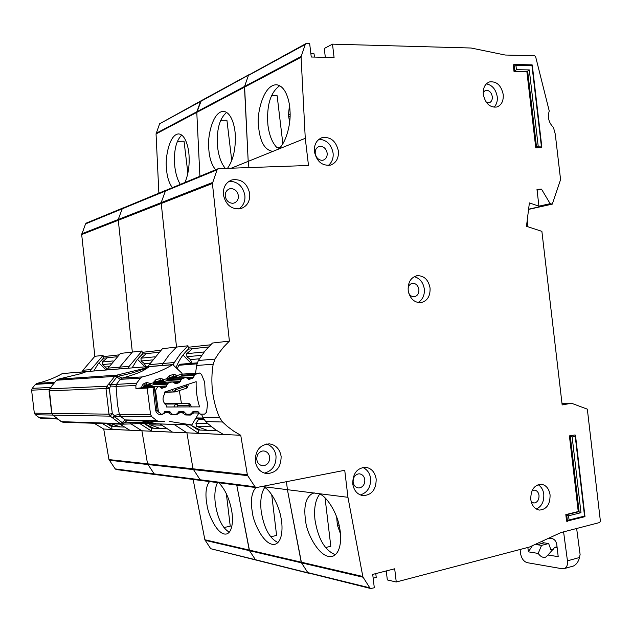 <?xml version="1.0" encoding="UTF-8"?>
<svg xmlns="http://www.w3.org/2000/svg" width="632" height="632" viewBox="0 0 632 632"><rect width="100%" height="100%" fill="white"/><g stroke="black" fill="none" stroke-linecap="round" stroke-linejoin="round"><path stroke-width="0.95" d="M107.029 369.925L105.449 367.018L108.933 366.718M107.329 357.791L102.25 362.018L102.4 364.585L105.449 367.018M120.262 426.908L111.335 423.859M93.797 370.992L98.007 364.072L103.419 358.21L116.904 356.764M209.555 481.576C205.858 486.229 205.013 494.058 207.02 505.079C207.825 513.5 217.574 536.536 226.912 533.898C233.532 531.212 233.042 516.652 231.391 509.242C228.958 497.621 224.747 488.797 218.759 482.761M217.495 482.603C215.046 487.675 214.303 494.611 215.275 503.42C217.566 518.351 222.235 527.949 229.274 532.215M184.994 182.395C188.146 174.803 189.513 166.263 189.094 156.791C188.96 149.057 185.84 134.411 178.603 133.921C169.013 134.355 165.221 158.814 166.382 167.14C166.832 176.146 168.823 182.964 172.362 187.601M181.724 135.066C175.807 140.976 173.508 151.569 174.835 166.856C175.743 174.092 177.56 179.915 180.278 184.339M81.686 234.567L85.573 223.894L122.221 208.821L118.208 219.502L122.221 208.821L165.402 191.061L161.152 202.651L165.402 191.061L217.053 169.826L212.415 183.493L81.686 234.567L94.847 356.306L82.934 370.257L82.073 371.948M85.573 223.894L86.497 223.009M201.087 100.796L159.612 123.793L156.049 133.937L158.869 193.171M193.139 479.459L204.863 539.744L210.709 548.71L308.629 573.224M255.889 487.548C251.473 492.526 250.327 500.955 252.452 512.836C253.179 522.032 264.587 547.557 275.576 544.105C283.065 540.905 282.725 525.634 280.979 517.711C278.831 504.233 269.477 488.354 262.865 486.585L287.418 489.682L286.47 481.75L287.418 489.682L313.978 493.023L312.698 493.339C305.643 497.139 303.336 506.682 305.785 521.945C306.362 532.065 320.021 560.702 333.119 556.089C341.612 552.202 341.446 536.22 339.613 527.728C337.346 513.026 326.539 495.622 318.71 493.624L347.948 497.305L344.74 470.295L256.252 487.596L116.249 469.544L115.229 468.912L108.973 459.583L247.357 474.774L240.745 435.274L186.914 432.833L192.997 468.81L200.131 479.767L192.997 468.81L186.914 432.833L141.908 430.787L147.54 463.817L154.208 473.897L147.54 463.817L141.908 430.787L103.727 429.049L108.973 459.583M94.184 423.282L103.727 429.049M119.851 424.143L129.742 430.202L112.038 429.397L111.69 426.568L124.077 427.058M103.419 358.21L103.229 356.638L118.792 354.923M103.229 356.638L118.816 354.9M107.14 369.918L108.04 368.132L119.685 367.145L118.769 368.977L119.685 367.145L129.149 366.347L141.979 350.981L132.333 352.071L119.685 367.145L132.333 352.071L120.459 353.414L108.04 368.132M249.008 74.655L201.252 100.701L196.789 112.385L196.884 111.722L156.136 133.312M156.049 133.937L196.789 112.385L199.902 176.249L196.789 112.385L244.489 87.161L244.584 86.434L248.194 161.365L248.937 167.583L248.194 161.365L277.693 149.444C284.827 145.479 291.249 125.736 289.993 110.813C289.804 101.926 285.98 85.802 276.5 84.783C262.825 84.609 256.711 115.3 258.441 125.191C259.752 141.165 264.405 149.863 272.408 151.293L273.229 151.245M122.64 208.197L166.192 190.145M212.526 182.498L161.152 202.651L176.518 347.087L161.152 202.651L118.208 219.502L132.333 352.071L118.208 219.502L81.781 233.793M130.39 423.487L141.908 430.787L130.39 423.487M347.948 497.305L362.815 576.495L301.211 562.164L301.48 562.836L287.418 489.682L301.211 562.164L249.261 550.077L236.747 485.084L249.514 550.693L249.261 550.077L204.863 539.744M205.1 540.321L249.514 550.693L255.454 559.715L210.709 548.71M112.038 429.397L102.424 423.558M94.847 356.306L103.079 355.382L103.214 356.622M226.343 493.695L230.245 526.195L223.894 527.554M177.371 141.347L184.03 141.205L187.878 173.223M111.69 426.568L106.863 423.709M90.123 371.292L91 369.57L103.079 355.382M107.835 423.74L114.163 426.663M104.122 358.131L98.971 362.942L106.16 369.997M146.071 366.765L144.388 363.613L150.203 363.108M146.363 353.62L140.968 358.194L141.133 360.975L144.388 363.613M160.259 428.488L150.005 424.799L149.152 423.661M132.127 367.895L136.599 360.398L142.35 354.054L158.679 352.308M264.69 487.509C261.245 492.857 260.068 500.694 261.166 511.019C263.828 527.783 269.414 538.298 277.93 542.556M227.504 168.333C233.082 160.37 235.689 149.5 235.309 135.73C235.151 127.451 231.699 112.077 223.444 111.374C212.076 111.595 207.32 138.803 208.726 147.849C209.216 157.565 211.523 164.873 215.638 169.763M226.635 112.417C219.265 118.674 216.27 130.413 217.661 147.627C218.854 156.87 221.429 163.791 225.379 168.412M122.221 208.821L123.185 207.881M159.612 123.793L200.542 101.499L196.884 111.722L244.584 86.434L248.439 75.406M362.815 576.495L363.1 577.229L249.514 550.693L255.454 559.715L370.739 588.534L369.807 587.839L307.784 572.592L301.48 562.836L307.784 572.592M155.298 474.577L154.208 473.897L115.229 468.912M159.967 423.985L172.512 432.138L151.664 431.198L151.293 428.133L166.469 428.733M142.35 354.054L142.145 352.348L160.686 350.31M142.145 352.348L160.71 350.286M148.283 366.584L149.247 364.648L163.056 363.479L162.076 365.478L163.056 363.479L174.321 362.523L180.594 353.557L187.988 345.791L176.518 347.087L169.234 354.694L163.056 363.479L169.234 354.694L176.518 347.087L162.456 348.674L149.247 364.648M165.853 190.382L217.914 168.823M174.037 424.42L186.914 432.833L174.037 424.42M151.664 431.198L139.506 423.361M142.129 352.332L141.979 350.981M231.273 168.199L248.194 161.365L244.489 87.161L301.093 57.22L301.195 56.438L244.584 86.434L248.431 75.413L305.248 44.469L306.046 43.545L309.656 43.513L311.26 57.014L334.075 57.496L332.495 44.153L324.271 48.459L325.322 57.315M271.713 494.627L276.595 535.454L270.67 536.781M220.663 120.325L226.928 120.254L231.754 160.607M151.293 428.133L144.128 423.503M128.225 368.211L129.149 366.347M145.439 423.543L145.194 423.961L153.663 428.227M137.452 359.284L145.036 366.844M142.848 353.999L138.914 357.53M180.333 364.222L178.753 365.288L177.244 368.819M153.371 384.809L167.33 384.185L165.971 386.982L162.211 388.222L158.719 386.334L157.929 386.531L155.504 390.252L158.403 411.622L161.571 414.41L163.293 413.699L165.355 411.432L169.329 411.416L172.41 414.331L176.352 414.308L179.528 411.337L183.43 411.345L186.543 414.237L190.398 414.205L193.534 411.266L197.397 411.25L200.407 414.134L204.618 414.102L206.569 412.198L207.58 403.643L205.234 393.072L204.689 382.202L201.466 374.326L199.601 373.03L195.098 374.421L192.894 378.181L189.229 379.374L185.808 377.502L181.755 378.766L179.504 382.542L175.799 383.782L172.346 381.894L154.769 382.858M166.161 405.159C162.598 401.928 162.092 398.2 164.644 393.965L164.502 392.085L196.165 381.657C195.873 390.3 197.002 398.705 199.57 406.882L166.524 407L166.161 405.159M192.223 363.266L190.406 359.592L199.388 358.81M192.491 348.698L186.74 353.675L186.922 356.709L190.406 359.592M207.486 430.353L196.544 426.331L195.92 423.377L207.936 423.709M204.097 419.64L198.488 419.529L195.92 423.377M198.488 419.529L198.993 418.566M167.33 384.185L168.246 383.166L171.975 381.949M199.57 406.882L166.516 406.984M179.314 390.592L181.424 403.295M164.944 404.077L175.522 403.998L176.66 403.303L177.932 405.491L175.522 403.998L173.816 406.969M189.948 404.006L189.181 405.46L188.668 403.279L164.423 403.406M186.938 384.698L186.574 386.16L187.672 387.116M171.778 389.691L173.855 391.666L175.799 389.723L174.74 388.712M164.96 391.935L175.285 391.927L175.799 389.723L186.574 386.16L186.748 388.127L175.333 391.903M340.443 533.732L337.346 525.002L336.674 517.031M336.627 516.905L336.382 516.249M337.346 525.002L339.108 525.303M338.641 523.367L337.52 523.178M289.598 122.403L288.445 114.866L289.464 105.283M290.08 114.131L288.445 114.866M290.048 116.296L289.053 116.738M520.12 549.477L520.515 553.308C521.439 558.435 523.675 561.556 527.207 562.67L562.251 568.768L564.542 568.524C566.857 567.299 567.828 564.739 567.449 560.837L563.586 531.868M548.805 538.148L552.281 538.646C554.667 539.317 556.176 541.347 556.808 544.737L558.206 556.666L547.968 555.007L545.7 557.124C543.07 557.961 540.565 556.729 538.188 553.427L528.384 551.839L527.862 547.438M532.373 545.716L528.384 551.839M536.023 544.034L537.074 544.705L541.569 545.392L538.188 553.427M557.053 546.767L554.714 547.391L547.968 555.007M541.569 545.392L548.639 543.528L550.93 549.848L553.498 549.161M554.714 547.391L557.163 547.762M572.323 566.335L573.461 566.011C576.526 564.423 578.525 561.587 579.473 557.511L580.105 554.517L576.637 528.486M541.735 541.403L544.128 542.856L548.639 543.528M176.059 367.706C178.832 360.374 182.94 354.189 188.391 349.141L208.434 347M264.216 473.084L264.99 472.965C272.59 470.563 276.263 464.915 276.01 456.012C275.181 450.063 272.052 446.058 266.617 443.996M255.273 461.131C256.553 468.296 260.337 472.459 266.625 473.621C276.231 473.084 281.066 467.34 281.129 456.399C279.802 449.036 275.868 444.857 269.319 443.869C259.997 444.652 255.312 450.403 255.273 461.131M264.113 465.658L262.493 465.721C259.278 465.089 257.382 463.019 256.79 459.519C256.679 455.024 258.535 452.196 262.367 451.035L263.836 450.964C267.099 451.548 269.042 453.626 269.643 457.173C269.769 461.644 267.928 464.465 264.113 465.658M360.224 494.919L360.643 494.84C367.54 492.47 370.858 487.035 370.581 478.543C369.886 473.265 367.287 469.56 362.784 467.435M352.743 483.875C353.904 490.606 357.293 494.532 362.918 495.646C371.727 495.164 376.151 489.642 376.182 479.08C374.989 472.207 371.49 468.265 365.683 467.269C357.08 467.933 352.767 473.471 352.743 483.875M364.806 479.72C364.933 483.978 363.274 486.695 359.813 487.872L358.241 487.944C355.366 487.319 353.667 485.368 353.138 482.09C353.012 477.8 354.686 475.082 358.162 473.929L359.624 473.858C362.531 474.45 364.261 476.402 364.806 479.72M238.857 209.002C243.446 205.692 245.445 201.126 244.845 195.304C242.988 186.543 238.067 181.858 230.08 181.242L228.958 181.345M223.396 194.861C225.822 205.029 231.557 209.634 240.602 208.694C247.112 206.427 250.153 201.395 249.727 193.59C247.238 183.225 241.353 178.651 232.07 179.875C225.853 182.269 222.962 187.27 223.396 194.861M238.367 195.62C238.588 199.396 237.095 201.892 233.887 203.101L232.718 203.283C228.713 203.03 226.232 200.684 225.276 196.26C225.039 192.547 226.493 190.058 229.645 188.81L230.964 188.597C234.962 188.881 237.427 191.227 238.367 195.62M328.3 165.458C332.037 162.321 333.625 158.158 333.072 152.96C331.342 144.586 326.831 140.028 319.547 139.293L318.907 139.324M314.42 151.68C316.758 161.587 322.115 166.058 330.481 165.11C336.192 162.961 338.831 158.261 338.397 151.008C336.019 140.952 330.56 136.512 322.02 137.673C316.521 139.917 313.986 144.586 314.42 151.68M327.163 153.134C327.392 156.641 326.096 158.972 323.26 160.125L322.043 160.315C318.394 159.991 316.118 157.708 315.234 153.481C314.989 150.021 316.269 147.698 319.049 146.513L320.385 146.3C324.026 146.656 326.286 148.931 327.163 153.134M418.036 302.57C422.713 299.663 424.799 295.105 424.285 288.895C423.179 282.259 419.814 278.191 414.189 276.674M408.185 290.317C409.82 298.43 413.976 302.554 420.659 302.696C427.24 301.203 430.376 296.305 430.068 288.018C428.409 279.786 424.159 275.671 417.325 275.663C410.918 277.266 407.877 282.156 408.185 290.317M408.075 288.16C408.809 285.285 410.31 283.673 412.578 283.326L412.664 283.318C415.99 283.413 418.068 285.459 418.89 289.464C419.024 293.532 417.476 295.958 414.252 296.748L414.237 296.748C412.088 296.922 410.294 295.815 408.857 293.43M212.415 183.493L229.384 341.114L223.712 346.928L218.617 353.43L215.006 359.087L213.174 364.214C211.68 373.228 211.475 382.313 212.557 391.453C213.671 400.593 216.01 409.299 219.573 417.57L222.551 421.994L227.394 426.442L233.88 431.277L240.745 435.274M201.497 414.126L202.801 417.294L205.716 421.591L208.031 423.796L215.449 429.697L223.436 434.453L198.519 433.323L185.508 424.775M494.034 107.266C496.641 104.446 497.7 100.907 497.218 96.633C495.82 89.27 492.194 85.02 486.332 83.874M483.298 94.429C485.352 103.545 489.871 107.74 496.863 107.005C501.524 105.165 503.641 100.986 503.214 94.46C501.144 85.249 496.562 81.07 489.468 81.931C484.934 83.827 482.88 87.99 483.298 94.429M536.299 509.037C541.632 506.54 544.128 501.626 543.781 494.295C543.251 489.974 541.355 486.759 538.085 484.649M530.769 499.438C531.796 505.592 534.656 509.139 539.349 510.079C546.577 509.511 550.156 504.454 550.077 494.896C549.034 488.654 546.119 485.099 541.316 484.231C534.214 484.902 530.698 489.966 530.769 499.438M319.776 494.074C315.392 499.762 313.796 508.381 314.997 519.931C318.133 538.922 324.919 550.504 335.363 554.698M279.984 147.438L276.832 147.517C272.195 142.635 269.224 135.145 267.913 125.057C266.475 105.615 270.37 92.525 279.613 85.786L279.723 85.731M483.188 92.288L485.471 90.408L486.601 90.242C489.642 90.66 491.538 92.793 492.296 96.633C492.526 99.793 491.475 101.863 489.152 102.858L486.632 102.747M531.994 490.867L534.664 490.116C537.082 490.63 538.527 492.391 539.009 495.409C539.151 499.296 537.8 501.776 534.956 502.875L533.684 502.954L531.196 501.697M165.402 191.061L166.437 190.042M305.856 43.655L200.542 101.499M201.284 480.51L200.131 479.767L154.208 473.897M198.519 433.323L198.116 429.981L216.974 430.724M188.391 349.141L188.17 347.276L210.575 344.811M188.17 347.276L210.598 344.788M213.174 364.214L196.576 365.47L195.596 373.283M196.576 365.47L198.369 360.493L215.006 359.087M229.384 341.114L212.463 343.026L204.839 351.131L198.369 360.493M370.739 588.534L374.302 587.768L372.714 574.393L394.692 568.784L396.256 582.001L387.329 579.947L386.255 570.933M569.408 435.882L575.12 434.927L569.408 435.882L578.241 511.525L565.822 514.614L566.596 521.21L584.987 516.66L584.545 516.075L569.061 519.986L567.773 521.266M541.347 146.063L541.569 147.469L535.77 147.856L526.883 71.708L514.029 71.519L513.247 64.867L514.353 64.511L515.933 65.459L531.978 65.76L541.347 146.063L538.188 146.15L529.284 69.899L516.431 69.694L514.029 71.519M396.256 582.001L529.561 546.996L561.058 532.523L599.665 522.53L600.392 521.131L587.333 409.157L571.557 403.263L561.966 403.295L571.447 403.248M571.383 403.255L562.164 404.938L541.885 231.359L526.48 226.288L529.387 202.896L538.938 206.174L536.979 189.379L541.498 189.134L550.164 203.686L552.218 204.128L528.573 209.397L552.218 204.128M332.495 44.153L471.117 48.016L505.142 55.024L534.633 55.742L535.636 56.738L549.24 110.971C547.375 117.331 548.781 122.805 553.442 127.403L555.267 134.118L560.576 179.607L552.297 204.12M305.248 44.469L301.195 56.438M301.093 57.22L305.264 138.305L308.495 165.481L218.601 168.649L217.053 169.826M109.241 460.246L247.689 475.635L247.357 474.774M247.689 475.635L255.012 486.79L200.131 479.767M256.252 487.596L255.012 486.79M363.1 577.229L369.807 587.839M526.883 71.708L529.284 69.899M535.77 147.856L538.188 146.15M578.241 511.525L580.982 512.686L572.142 436.949L575.231 436.325L584.545 516.075M565.822 514.614L568.571 515.791L580.982 512.686M541.498 189.134L537.074 190.208M538.938 206.174L550.164 203.686M318.71 493.624L313.978 493.023M188.146 347.26L187.988 345.791M277.693 149.444L305.264 138.305M531.923 64.891L531.978 65.76M575.12 434.927L575.231 436.325M567.449 521.313L566.683 514.709L579.102 511.62L570.262 435.914L572.142 436.949M314.444 57.085L314.057 53.807L310.873 53.736M527.214 220.331L527.973 226.777M375.779 573.611L376.23 577.403L373.164 578.185M325.046 497.85L330.812 546.293L325.52 547.533M271.476 95.724L277.14 95.732L282.852 143.693M198.116 429.981L190.437 424.925M173.176 364.98L174.321 362.523M191.528 424.957L191.259 425.423L200.312 430.068M183.019 355.034L191.172 363.353M188.597 349.117L187.159 350.318M126.993 420.564L122.908 424.159L148.599 423.345L156.467 423.874L149.128 422.998C143.014 422.192 134.513 422.192 123.627 423.006L121.992 422.476L122.758 424.175L122.3 422.5L125.033 419.909L126.914 420.564L125.033 419.909M54.66 416.654L61.201 421.576L62.931 422.223L122.41 424.206L120.199 423.574L121.992 422.476L114.629 416.796L114.226 415.572L112.306 413.62L110.237 416.14L52.97 415.137L54.534 416.551M135.92 388.546L135.872 385.488L136.63 383.182L110.853 384.714L110.75 386.034L116.083 386.381L117.457 404.448L119.361 414.308L120.594 416.243L114.629 416.796L112.844 417.902L114.226 415.572L119.211 414.292L150.598 414.726L147.161 388.111L135.92 388.546L143.014 387.55L154.216 387.076L147.161 388.111M110.75 386.034L108.838 383.885L106.721 386.223L109.344 388.396L110.75 386.034M58.081 379.208L80.754 373.686L58.373 379.153M149.342 366.497L142.24 368.938L116.667 375.171L116.667 377.209L118.129 376.253C129.047 374.01 137.286 371.679 142.848 369.262L149.737 366.473L62.402 373.544L85.928 371.727L84.893 372.209M144.87 369.57L149.515 366.592L172.552 364.735C163.19 370.289 153.126 374.342 142.366 376.901L122.047 378.149L120.27 379.334L116.96 377.107L117.031 375.124L118.129 376.253L122.047 378.149C134.102 374.713 141.71 371.853 144.87 369.57L142.24 368.938M56.738 418.218L39.413 417.792L35.368 414.766L52.804 415.074L61.383 421.663L120.199 423.574L110.237 416.14L108.996 414.158L112.306 413.62L109.344 388.396L49.059 390.853L51.247 386.824L49.691 388.957M51.129 386.847L56.493 380.235L51.018 386.997M156.072 423.874L135.446 423.235M156.467 423.874L191.804 424.965L198.922 413.044L193.439 412.941L192.373 412.017M141.726 420.944L151.048 422.421L148.694 423.345L142.342 423.156M165.047 411.472L164.976 412.886L162.045 414.576L160.244 414.545C157.897 414.331 156.381 413.004 155.701 410.563L153.007 387.321M164.454 421.268L158.711 421.386L156.87 420.691L151.893 416.788L150.598 414.726M169.147 421.386L191.804 424.965M57.962 419.142L54.044 418.668M39.413 417.792L41.025 418.337M50.734 387.44L32.24 388.356L31.6 390.181L34.318 413.17L35.368 414.766M32.24 388.356L35.455 384.351L53.996 383.253M54.771 382.281L37.019 383.371L35.455 384.351M37.019 383.371C45.97 381.325 54.368 378.078 62.213 373.638M151.048 422.421L156.23 423.827L191.551 424.909M49.059 390.853L51.713 413.336L52.97 415.137L51.721 413.383M192.958 411.416L193.155 413.407L190.311 415.074L185.674 414.987L182.885 413.217L182.688 411.345M169.337 411.416L168.483 412.475L165.268 412.412L164.525 411.74M179.101 411.408L179.164 413.146L176.273 414.821L171.58 414.742L168.752 412.957L168.586 411.416M182.885 413.217L183.928 412.222L183.501 411.44L182.624 412.736L179.449 412.68L178.5 411.843M163.285 381.775L166.959 380.654L166.943 378.157L169.202 375.724L173.595 374.389L176.684 375.195L174.503 376.822L175.143 377.454L177.055 375.558L182.253 373.978L181.653 372.967L172.781 364.609L149.737 366.473M85.17 372.114L86.118 371.624M80.754 373.686L86.41 371.592M136.63 383.182L140.486 378.134L142.366 376.901M182.253 373.978L181.937 375.534L180.776 376.435L176.375 377.77L168.878 377.833M156.87 420.691L125.12 419.909L120.364 416.227L119.211 414.292M120.27 379.334L116.596 384.193L115.925 386.405M58.152 379.192L56.374 380.267M176.684 375.195L177.055 375.558L176.51 377.738L180.776 376.435M149.855 385.875L153.584 384.746L153.544 382.242L155.835 379.785L160.283 378.434L163.411 379.232L161.231 380.867L161.879 381.507L163.791 379.603L166.801 378.687L167.899 379.666M163.411 379.232L163.791 379.603L163.261 381.783L155.875 381.807M141.663 387.772C141.86 385.402 142.998 383.829 145.091 383.047L146.798 382.526L149.966 383.324L147.785 384.967L148.441 385.607L150.353 383.695L153.402 382.771L154.532 383.75M149.966 383.324L150.353 383.695L149.831 385.891L143.82 385.812M110.853 384.714L108.838 383.885L114.645 376.396L116.667 377.209L110.853 384.714M122.979 422.808L122.466 423.424M110.79 385.362L110.063 385.354M102.25 362.018L113.168 360.943M102.4 364.585L110.956 363.787M82.934 370.257L91 369.57M161.444 425.17L150.005 424.799M140.968 358.194L154.698 356.835M141.133 360.975L152.352 359.932M196.939 363.85L178.753 365.288M196.228 417.926L203.156 418.052M211.586 426.829L196.544 426.331M186.74 353.675L204.191 351.945M186.922 356.709L201.679 355.326M182.293 374.16L199.096 373.125M157.81 411.622L158.403 411.622M155.504 390.252L154.445 390.292M182.119 375.203L195.098 374.421M157.929 386.531L143.093 387.139M199.341 413.454L198.867 413.454M177.086 406.961L177.932 405.491L189.181 405.46L190.011 406.913M181.305 376.174L194.214 375.424M158.34 386.397L143.124 387.021M193.171 411.882L198.472 411.922M189.766 403.959L188.668 403.279L190.019 404.148L191.591 406.905M164.518 392.33L175.285 391.927L186.748 388.127L187.696 386.989L188.383 384.217M193.787 377.17L186.274 377.588M192.894 378.181L187.349 378.473M189.229 379.374L188.589 379.405M161.508 388.245L162.211 388.222M160.173 387.211L165.971 386.982M170.419 412.096L169.826 411.946L168.752 412.957M143.148 386.95L166.888 385.962M168.223 378.521L185.453 377.565M167.938 379.508L181.755 378.766M168.246 383.166L154.508 383.806M167.33 380.464L180.855 379.761M183.809 412.009L184.512 412.009M180.397 381.546L172.647 381.925M179.504 382.542L173.824 382.81M175.799 383.782L175.119 383.814M567.449 560.837L579.473 557.511M544.128 542.856L537.074 544.705M202.801 417.294L219.573 417.57M541.569 147.469L536.592 147.619L527.696 71.4L514.835 71.203L514.061 64.551M222.551 421.994L205.716 421.591M516.431 69.694L515.933 65.459M569.061 519.986L568.571 515.791M528.605 209.2L550.993 204.207M114.424 416.204L113.713 416.377M117.544 376.632L116.904 376.103M108.996 414.158L51.856 413.399L49.359 389.786L49.865 388.854L106.721 386.223L105.979 388.49L108.996 414.158M135.872 385.488L116.083 386.381L116.817 384.161M153.007 387.598L154.342 387.566L156.981 410.057M155.701 410.563L156.997 410.121L158.545 412.119M160.244 414.545L160.236 414.055M164.976 412.886L164.083 412.325M171.58 414.742L171.541 413.944M176.273 414.821L176.265 414.308M179.164 413.146L178.113 412.506M185.674 414.987L185.547 413.747M190.311 415.074L190.256 414.205M193.155 413.407L191.994 412.696M34.318 413.17L51.729 413.407M49.422 389.375L31.6 390.181M120.594 416.243L151.893 416.788M116.667 375.171L58.318 379.161L56.493 380.235L114.645 376.396L116.667 375.171M144.807 385.172L145.091 383.047M140.486 378.134L120.349 379.326L122.166 378.141M173.595 374.389L173.397 376.467L169.036 377.794M173.381 376.475L174.503 376.822L171.707 376.98M169.202 375.724L169.005 377.802L173.468 376.459M166.943 378.157L168.136 378.781M160.283 378.434L160.101 380.519L155.685 381.854M160.196 380.503L161.231 380.867L158.49 381.009M155.835 379.785L155.535 381.902M153.544 382.242L154.785 382.779L155.662 381.87L160.101 380.519M146.798 382.526L146.64 384.619L144.957 385.125M146.75 384.604L147.785 384.967L145.091 385.086M86.481 223.009L122.956 207.975M180.286 364.222L197.255 362.863M182.285 374.105L199.475 373.038M195.865 418.502L203.472 418.645M158.632 386.334L143.14 386.982M185.721 377.509L168.238 378.481M172.26 381.894L154.8 382.747M573.461 566.011L564.542 568.524M272.827 151.277L272.408 151.293M541.822 146.845L532.278 65.088M532.136 64.851L514.353 64.511M584.987 516.66L575.507 435.464M488.694 82.223L489.468 81.931M314.531 492.96L312.698 493.339M416.622 275.781L417.325 275.663M318.433 146.75L319.049 146.513M320.764 138.171L322.02 137.673M228.847 189.102L229.645 188.81M230.443 180.499L232.07 179.875M122.908 424.159L148.599 423.345M62.931 422.223L61.272 421.639M158.711 421.386L126.929 420.564M154.366 387.092L154.342 387.566M40.906 418.329L57.457 418.763M85.517 371.972L80.714 373.694M146.64 384.619L144.925 385.141L143.022 387.55M155.053 382.257L162.787 381.878L166.959 380.654L169.005 377.802M154.785 382.779L153.584 384.746L149.35 385.978L143.488 386.231M168.365 378.252L176.51 377.738"/></g></svg>
